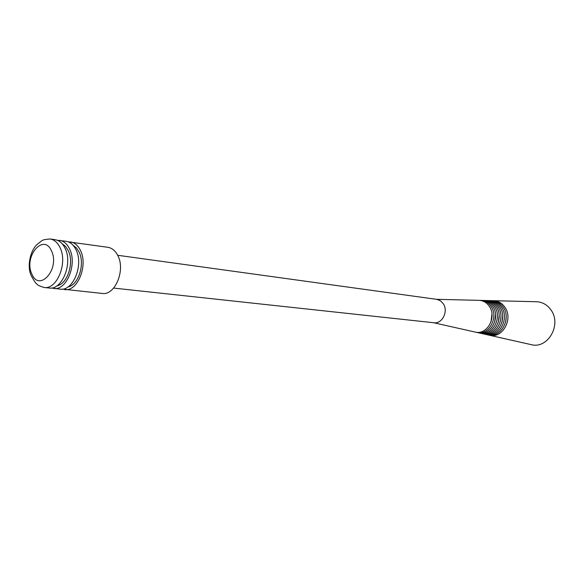 <?xml version="1.0" encoding="UTF-8"?>
<svg xmlns="http://www.w3.org/2000/svg" width="584" height="584" viewBox="0 0 584 584"><rect width="100%" height="100%" fill="white"/><g stroke="black" fill="none" stroke-linecap="round" stroke-linejoin="round"><path stroke-width="0.88" d="M488.501 335.041L489.75 335.333C502.525 338.486 513.292 319.127 505.072 307.498C502.291 303.359 498.605 301.096 494.013 300.709L492.735 300.694M530.52 344.487L531.732 344.764C548.011 348.787 561.735 324.719 551.157 310.214C547.588 305.052 542.872 302.227 537.032 301.753L535.791 301.724M505.634 321.952L506.175 317.543M485.392 334.34L486.64 334.632C499.159 337.72 509.715 318.718 501.656 307.301C498.933 303.235 495.32 301.008 490.823 300.629L489.545 300.614M487.253 334.771L488.195 334.982C500.846 338.107 511.511 318.922 503.371 307.403C500.612 303.293 496.969 301.052 492.421 300.672L491.458 300.651M501.984 322.142L502.685 316.477M482.253 333.632L483.494 333.931C495.765 336.953 506.102 318.302 498.218 307.096C495.546 303.103 492.013 300.921 487.611 300.556L486.326 300.541M484.151 334.077L485.07 334.282C497.466 337.34 507.912 318.506 499.94 307.199C497.247 303.169 493.67 300.964 489.224 300.592L488.275 300.57M498.334 322.171L499.152 315.557M479.084 332.924L480.333 333.216C492.341 336.18 502.466 317.878 494.75 306.892C492.137 302.979 488.677 300.84 484.362 300.475L483.085 300.461M481.012 333.369L481.917 333.573C494.057 336.567 504.291 318.09 496.488 306.994C493.845 303.045 490.348 300.884 485.99 300.512L485.063 300.49M494.67 322.098L495.582 314.739M475.894 332.201L477.135 332.5C488.888 335.398 498.794 317.455 491.246 306.688C488.699 302.848 485.311 300.753 481.092 300.395L479.814 300.388M477.851 332.661L478.734 332.858C490.618 335.785 500.634 317.667 492.998 306.79C490.421 302.913 486.998 300.796 482.727 300.439L481.822 300.417M490.991 321.959L491.976 313.988M113.624 288.08L433.97 322.762C442.124 324.113 448.505 311.418 443.402 303.877L440.533 300.818L436.854 299.373L117.669 255.274M474.661 331.946L475.522 332.143C487.151 335.004 496.947 317.243 489.487 306.585C486.961 302.782 483.61 300.709 479.442 300.358L478.551 300.337M62.43 289.116L102.193 293.438C114.931 295.716 125.648 270.334 117.91 255.756C115.45 250.828 112.106 248.003 107.872 247.295L68.255 241.842M64.62 289.591C77.395 291.905 88.257 265.64 80.534 250.609C78.088 245.521 74.737 242.623 70.496 241.915M68.007 286.919C78.402 285.109 85.198 264.114 79.154 252.171L76.511 248.025L73.124 245.324M51.48 287.985L60.181 289.138C72.963 291.452 83.833 265.085 76.117 250.003C73.672 244.9 70.321 241.988 66.08 241.28L57.349 240.279M53.713 288.474C66.488 290.803 77.387 264.275 69.678 249.112C67.226 243.981 63.882 241.061 59.641 240.352M56.955 285.81C67.423 284.131 74.365 262.807 68.291 250.689L65.598 246.448L62.138 243.718M44.121 287.489L49.187 288.014C61.97 290.343 72.883 263.712 65.174 248.492C62.729 243.346 59.385 240.418 55.137 239.703L50.1 238.973C40.858 239.776 42.866 240.279 37.164 244.411C30.806 249.85 26.754 265.18 30.974 275.152C34.054 280.948 36.011 283.875 36.843 283.933C37.376 285.05 39.8 286.233 44.121 287.489C56.904 289.825 67.832 263.077 60.13 247.798C57.685 242.63 54.341 239.688 50.1 238.973M31.784 273.867C39.128 292.752 60.232 268.954 51.575 251.091C43.815 232.498 23.426 256.449 31.784 273.867M489.75 335.333L531.732 344.764M486.64 334.632L488.195 334.982M483.494 333.931L485.07 334.282M480.333 333.216L481.917 333.573M477.135 332.5L478.734 332.858M433.554 322.711L475.522 332.143M436.438 299.315L479.442 300.358M481.092 300.395L482.727 300.439M484.362 300.475L485.99 300.512M487.611 300.556L489.224 300.592M490.823 300.629L492.421 300.672M494.013 300.709L537.032 301.753"/></g></svg>
